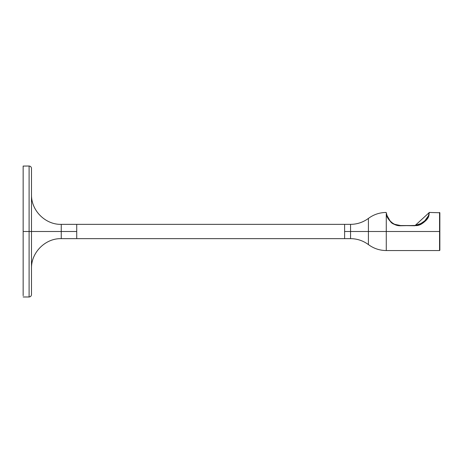 <?xml version="1.0" encoding="UTF-8"?>
<svg xmlns="http://www.w3.org/2000/svg" width="463" height="463" viewBox="0 0 463 463"><rect width="100%" height="100%" fill="white"/><g stroke="black" fill="none" stroke-linecap="round" stroke-linejoin="round"><path stroke-width="0.69" d="M23.15 166.061L29.105 166.02L29.105 231.5L23.15 231.5L23.15 166.061L26.744 166.061M23.15 231.5L23.15 295.724L23.15 231.5L29.105 231.5L29.105 166.02C30.546 166.159 31.339 166.952 31.484 168.399L31.484 294.601C31.339 296.048 30.546 296.841 29.105 296.98L23.15 296.98M415.421 225.533L414.848 225.545C426.869 225.695 430.058 211.614 429.062 212.72C430.04 211.603 426.927 225.66 414.848 225.545L400.559 225.545L414.848 225.753L429.357 212.453L439.85 212.749L439.555 250.547L439.555 231.5L439.555 250.182L439.555 231.5L368.415 231.5L368.415 218.403L368.415 244.597L368.415 231.5L350.555 231.5L350.555 238.642L350.555 231.5C350.555 222.281 350.555 222.281 350.555 231.5L439.555 231.5L439.555 212.453L439.555 231.5L439.85 231.5L439.85 212.749L439.85 250.251L439.555 250.547L386.275 250.547C379.677 250.495 373.728 248.509 368.415 244.597C363.108 240.685 357.152 238.7 350.555 238.642L76.725 238.642L344.605 238.642L344.605 224.358L76.725 224.358L350.555 224.358C357.152 224.3 363.108 222.315 368.415 218.403C373.658 214.537 379.538 212.552 386.049 212.453L386.061 212.54M386.269 213.906L386.275 213.918C386.188 215.613 387.658 218.258 390.703 221.852C392.011 223.808 395.367 225.111 400.784 225.753L418.054 225.394C432.772 218.93 427.928 212.083 429.357 212.453C428.026 211.886 432.616 219.132 418.072 225.388L400.784 225.753C395.304 225.076 391.947 223.785 390.714 221.87C387.699 218.322 386.217 215.671 386.275 213.918L386.275 250.547L386.275 213.918C385.963 211.967 385.963 211.967 386.275 213.918L386.564 214.132L386.275 213.918C386.136 216.852 391.762 226.164 400.559 225.753L400.559 225.545C391.964 225.961 386.408 216.939 386.564 214.132L386.559 214.103M428.987 214.566L429.103 214.085M425.52 220.758L425.908 220.307M424.982 221.331L423.767 222.425M423.286 222.79L420.757 224.266M422.962 223.021L422.586 223.27M422.545 223.293L422.192 223.513M422.169 223.531L421.261 224.028M421.243 224.034L419.611 224.729M416.978 225.388L419.229 224.856M386.46 213.559L386.854 215.283M386.564 214.132C386.264 212.251 386.264 212.251 386.564 214.132L386.64 214.467M397.601 225.238L400.559 225.545L394.8 224.335M387.525 217.106L387.114 216.082M388.307 218.605L386.64 214.473M416.521 225.446L414.848 225.545L421.614 223.843M426.382 219.688L418.789 224.989M386.356 212.795L387.091 216.013L390.187 221.082L386.848 215.266M387.751 217.581L388.278 218.559M389.036 219.699L390.095 220.984M390.749 221.644L391.073 221.945M390.187 221.082L389.047 219.717M418.309 225.122L414.848 225.545C423.06 226.627 429.71 216.047 429.062 212.72C429.71 216.059 423.043 226.627 414.848 225.545L423.431 222.68L428.362 215.891L427.841 217.205M428.628 215.035L428.032 216.765L423.848 222.356M429.051 212.812L429.016 213.119M428.935 213.634L428.802 214.317M428.802 214.334L428.721 214.676M427.76 217.373L427.123 218.571M427.071 218.658L426.394 219.67M424.953 221.36L418.349 225.111M350.555 231.5L344.605 231.5C344.605 222.281 344.605 222.281 344.605 231.5L350.555 231.5L350.555 224.358L350.555 231.5C350.555 240.719 350.555 240.719 350.555 231.5M386.09 212.818L386.049 212.453M400.559 225.545L414.848 225.545M368.415 231.5L368.415 244.597L368.415 231.5M344.605 231.5C344.605 240.719 344.605 240.719 344.605 231.5M439.85 231.5L439.85 250.251L439.85 231.5M31.484 268.407C31.131 252.213 45.634 238.173 61.249 238.642L76.725 238.642L76.725 224.358L61.249 224.358C45.634 224.827 31.131 210.787 31.484 194.593M29.105 231.5L31.484 231.5L31.484 168.399L31.484 231.5L61.249 231.5C61.249 222.281 61.249 222.281 61.249 231.5L61.249 238.642L61.249 231.5L31.484 231.5L31.484 294.601L31.484 231.5L29.105 231.5L29.105 296.98L29.105 231.5M76.725 231.5C76.725 222.281 76.725 222.281 76.725 231.5L61.249 231.5L61.249 224.358L61.249 231.5L76.725 231.5C76.725 240.719 76.725 240.719 76.725 231.5M29.105 166.02L28.463 166.038M61.249 231.5C61.249 240.719 61.249 240.719 61.249 231.5M429.357 212.453L429.062 212.72"/></g></svg>

